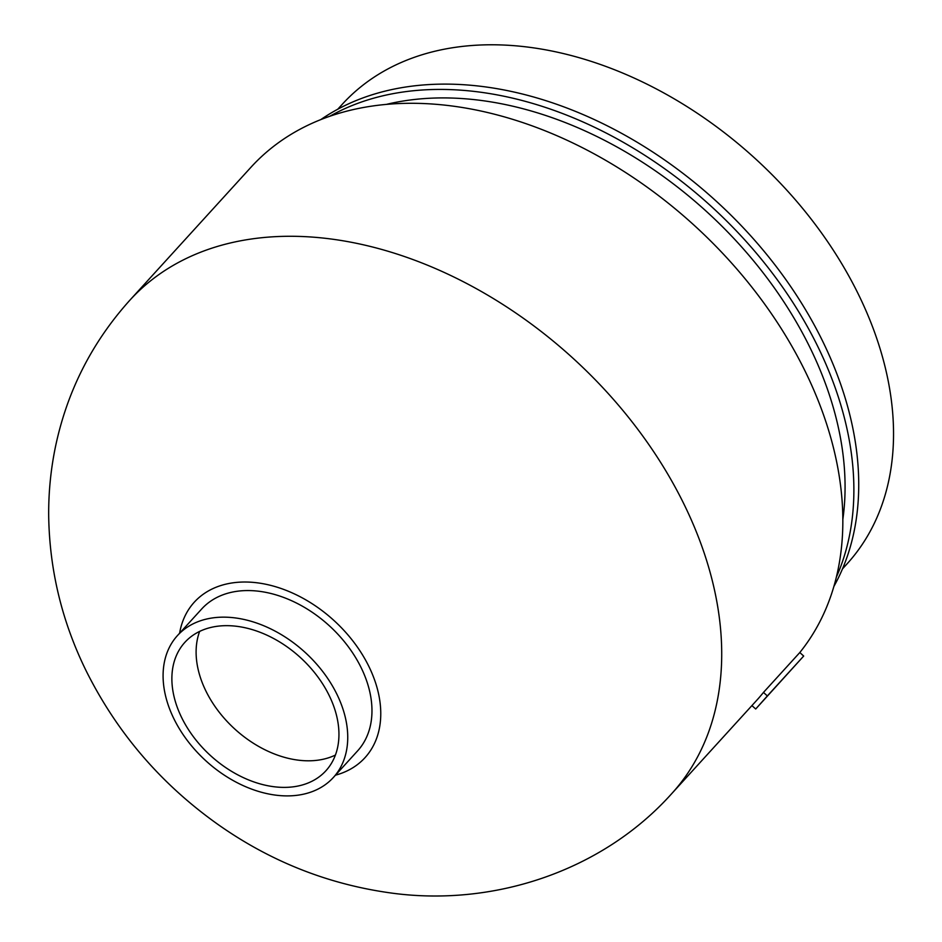 <?xml version="1.0" encoding="UTF-8"?>
<svg xmlns="http://www.w3.org/2000/svg" width="942" height="942" viewBox="0 0 942 942"><rect width="100%" height="100%" fill="white"/><g stroke="black" fill="none" stroke-linecap="round" stroke-linejoin="round"><path stroke-width="1.41" d="M330.089 116.101A351.366 245.026 42.3 0 1 817.774 346.468A351.366 245.026 42.3 0 1 836.331 577.211M321.034 119.446A351.366 245.026 42.3 0 1 822.625 341.145A351.366 245.026 42.3 0 1 833.835 586.536M386.891 104.268A341.334 238.032 42.3 0 1 810.014 347.633A341.334 238.032 42.3 0 1 842.819 519.548M129.878 300.192A366.426 255.529 42.3 0 1 684.057 504.3A366.426 255.529 42.3 0 1 671.67 793.694C601.573 871.892 491.265 907.829 388.01 892.569C326.45 883.62 269.848 860.976 218.226 824.627C161.129 784.168 117.102 732.9 86.134 670.798C62.042 621.814 49.561 570.287 48.69 516.228C48.466 492.595 50.774 469.222 55.602 446.096C67.329 390.848 92.092 342.217 129.878 300.192L251.008 167.205A366.426 255.529 42.3 0 1 805.186 371.313A366.426 255.529 42.3 0 1 799.805 652.535L763.467 692.429L767.353 695.938L755.708 709.008L803.691 656.044L767.353 695.938M335.411 755.06A95.366 66.505 42.3 0 1 205.909 691.028A95.366 66.505 42.3 0 1 199.645 631.399M329.147 695.432A95.366 66.505 42.3 0 1 325.92 770.744A95.366 66.505 42.3 0 1 181.676 717.627A95.366 66.505 42.3 0 1 184.903 642.303A95.366 66.505 42.3 0 1 329.147 695.432M337.789 109.201L342.24 104.315A341.334 238.032 42.3 0 1 858.468 294.446A341.334 238.032 42.3 0 1 846.917 564.011L842.478 568.897M336.906 694.254A105.41 73.511 42.3 0 1 333.338 777.515A105.41 73.511 42.3 0 1 173.917 718.793A105.41 73.511 42.3 0 1 177.485 635.544A105.41 73.511 42.3 0 1 336.906 694.254M177.485 635.544L201.718 608.944A105.41 73.511 42.3 0 1 361.139 667.666A105.41 73.511 42.3 0 1 357.571 750.915L333.338 777.515M799.805 652.535L803.691 656.044M755.708 709.008L751.916 705.593M763.467 692.429A366.426 255.529 42.3 0 1 756.461 700.601L671.67 793.694M179.604 633.224A115.454 80.506 42.3 0 1 262.371 583.593A115.454 80.506 42.3 0 1 368.899 666.489A115.454 80.506 42.3 0 1 335.458 775.184"/></g></svg>
